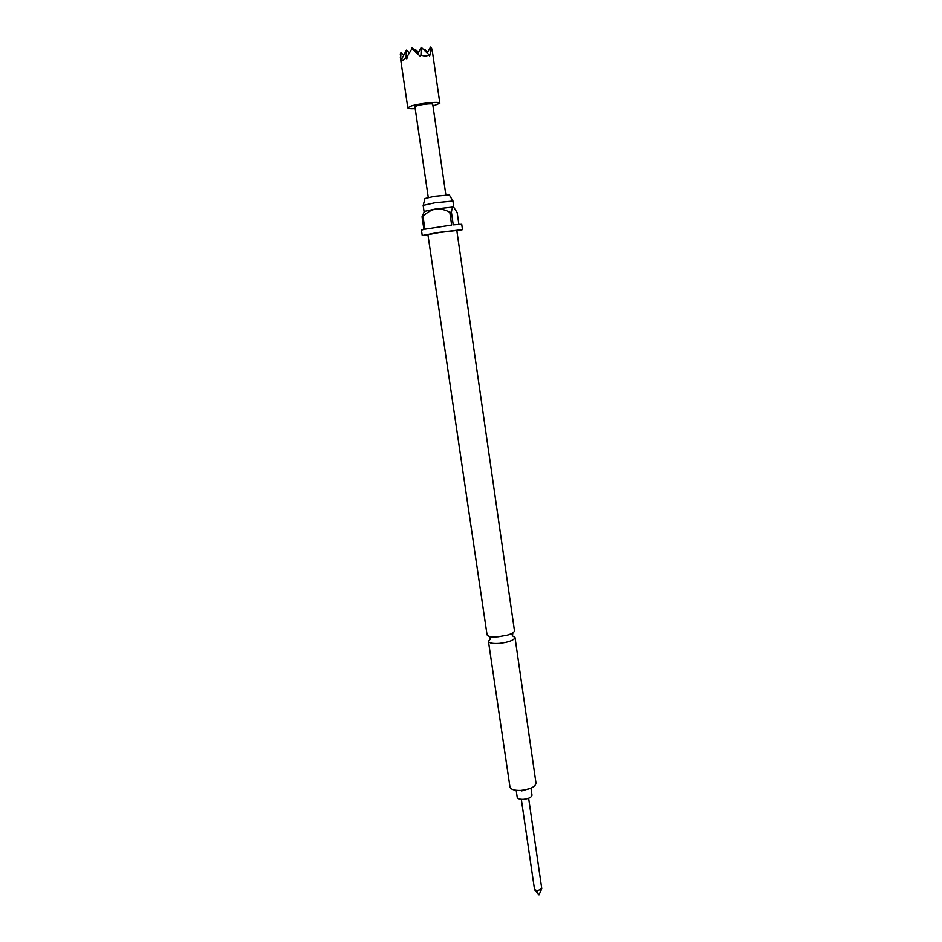 <?xml version="1.0" encoding="UTF-8"?>
<svg xmlns="http://www.w3.org/2000/svg" width="942" height="942" viewBox="0 0 942 942"><rect width="100%" height="100%" fill="white"/><g stroke="black" fill="none" stroke-linecap="round" stroke-linejoin="round"><path stroke-width="1.41" d="M498.271 636.745L495.092 636.898C490.146 636.874 487.461 636.133 487.038 634.673L427.927 234.676L439.137 232.533L456.811 230.46L514.45 630.681C514.45 632.2 512.095 633.672 507.361 635.108L498.271 636.745M521.315 799.322L534.538 889.589L537.599 890.826L541.756 888.542L528.627 798.251M516.181 790.303L517.205 797.321C517.676 798.769 519.737 799.44 523.411 799.334C528.721 798.734 531.582 797.344 531.995 795.154L530.994 788.207M403.765 55.201L400.998 52.587L400.279 53.929L401.316 61.23L401.28 59.829L403.247 60.076L406.061 57.756L406.803 58.863L407.756 55.613L411.948 48.76L420.415 56.343L420.956 55.001C424.371 56.379 427.056 56.273 429.01 54.718L429.67 56.002L431.577 48.113L432.543 52.422L439.843 103.196C440.385 101.029 417.365 103.479 410.088 106.387L407.827 107.859C408.122 108.589 410.571 108.836 415.198 108.589M432.99 105.999L439.843 103.196M423.252 205.25L424.96 198.526L434.356 196.325L449.334 194.97L452.89 200.929M449.817 212.315C445.33 209.748 440.597 208.629 435.593 208.983L424.053 211.455L423.146 205.38L434.698 202.824L453.02 201.023L453.561 206.993C452.549 207.299 451.83 209.018 451.406 212.138L449.817 212.315L451.654 225.032L424.913 229.177L423.04 216.53L422.051 216.754L423.924 229.377L421.439 230.142L422.24 235.5L437.853 232.509L462.498 229.624L456.882 230.955M490.523 638.853L488.439 641.302C489.145 643.092 492.784 643.786 499.342 643.374C508.88 642.197 514.096 640.219 514.991 637.428L512.295 635.673M427.998 235.17L422.24 235.5M488.439 641.302L509.952 786.97C510.752 789.455 514.391 790.609 520.844 790.42C530.216 789.349 535.256 786.935 535.998 783.167L514.991 637.428M445.849 194.876L432.731 104.244C433.014 103.043 420.285 104.397 416.223 106.01L414.951 106.846L428.269 197.443M531.206 788.054L521.727 790.891M423.04 216.53C426.526 212.715 430.706 210.207 435.593 208.983L453.561 206.993L457.2 212.633L458.872 224.267M462.498 229.624L461.733 224.267L453.243 224.844L451.406 212.138M422.051 216.754L424.312 211.561M418.048 53.435L421.298 47.394L420.956 55.001M418.531 52.528L415.716 49.844L415.657 51.151M429.01 54.718L421.298 47.394M415.234 50.75L415.716 49.844M427.279 53.07L430.506 47.1L430.258 53.247M427.727 52.246L424.889 49.549L424.83 50.75M431.577 48.113L430.506 47.1M424.442 50.373L424.889 49.549M407.756 55.613L411.948 48.76M409.264 52.811L406.461 50.162L406.061 57.756M418.295 53.659L412.007 47.701M401.28 59.829L406.461 50.162M400.998 52.587L400.656 58.71M495.092 636.898L489.451 637.016L490.382 638.77M507.361 635.108L512.789 633.613L512.401 635.567M541.52 889.307L538.989 894.9L534.974 890.261M400.374 57.497L407.827 107.859"/></g></svg>
